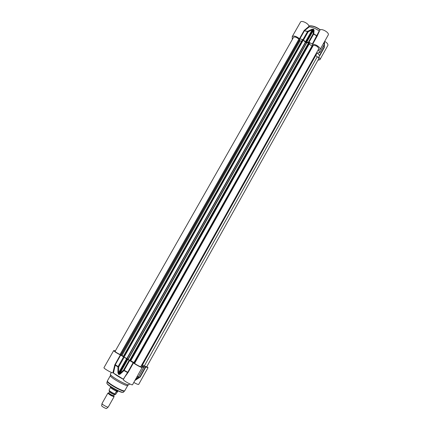 <?xml version="1.0" encoding="UTF-8"?>
<svg xmlns="http://www.w3.org/2000/svg" width="430" height="430" viewBox="0 0 430 430"><rect width="100%" height="100%" fill="white"/><g stroke="black" fill="none" stroke-linecap="round" stroke-linejoin="round"><path stroke-width="0.64" d="M308.896 26.456L304.338 30.315L304.607 30.605L309.32 26.816L308.896 26.456C309.272 23.838 301.457 19.861 300.457 22.15L292.233 36.604C293.867 35.486 296.275 36.195 299.457 38.738L302.946 39.662L306.181 42.312L309.03 42.253L312.588 44.333C315.362 43.736 321.264 47.95 320.033 49.633L318.668 50.294L319.786 52.691L317.426 53.041L319.753 55.69L318.711 57.045C319.834 58.114 320.242 58.991 319.931 59.662L317.963 60.2M309.32 26.816C312.599 27.262 315.894 28.643 319.216 30.965L312.234 44.215M320.033 49.633L328.214 35.013C329.821 32.664 320.941 27.73 319.769 30.315L317.329 35.792L316.915 35.792L313.766 33.857L313.067 33.943L313.766 33.857L314.088 30.164L313.459 30.283L313.067 33.943L308.46 42.108M319.931 59.662L327.864 45.451C328.23 44.199 327.171 42.828 324.682 41.334M312.588 44.333L317.329 35.792M304.338 30.315L304.053 30.627L304.402 30.809L307.713 31.309L308.122 31.858L307.713 31.309L311.911 29.251L312.255 29.777L313.438 29.45L313.459 30.283L306.628 42.398M314.088 30.164L313.583 29.235L311.911 29.251M324.306 47.391L324.231 47.676L324.306 47.391M324.306 47.359L324.569 41.533L324.177 47.778M324.548 41.565L324.381 44.193L323.817 42.876M292.287 39.538L292.233 36.604M118.035 391.08L118.019 391.128C117.761 392.047 109.913 387.623 110.553 386.925L110.591 386.882M113.735 395.874L114.036 396.621C111.671 396.057 109.634 394.907 107.925 393.176L108.715 393.047M116.052 391.902L117.562 391.649L115.638 394.396C114.987 394.842 114.751 394.675 114.928 393.907L116.052 391.902L117.282 391.794M117.562 391.649L117.766 391.279C117.514 392.171 109.93 387.898 110.553 387.215L109.032 390.23C110.188 391.52 112.149 392.746 114.928 393.907M108.29 406.968L108.279 406.99C108 407.871 101.437 404.173 102.034 403.469L102.05 403.453M108.172 407.07L106.661 408.403C106.522 409.193 101.066 406.119 101.668 405.587L102.023 403.603M146.85 366.548L148.017 367.693L145.394 366.833L145.566 367.451L142.255 366.005L143.814 367.387L141.567 366.65L142.206 367.44C142.147 368.118 135.224 364.484 133.494 362.861L120.346 354.911C116.455 352.944 114.235 351.498 113.681 350.579L115.466 350.708M124.727 377.099L127.78 372.901L127.538 372.541L123.351 379.174L113.445 373.079L115.31 364.678L120.717 355.126M113.681 350.579L103.985 367.629C103.291 368.263 111.558 373.068 112.907 372.821L113.445 373.079M133.805 382.463C136.568 383.99 138.202 384.635 138.697 384.393L148.017 367.693M124.824 376.933L123.367 379.523C122.636 380.27 132.29 385.737 132.542 384.716L142.206 367.44M129.484 383.813L129.065 384.565C128.57 386.677 108.914 375.6 110.445 374.073L111.381 372.418M120.346 354.911L114.772 364.952L117.949 366.903L118.712 366.94L118.083 366.591L117.949 366.903L117.911 372.826L118.61 372.826L118.712 366.94L124.136 357.357M114.772 364.952L112.907 372.821M127.78 372.901L128.081 372.488L127.538 372.541L124.012 370.606L124.173 370.311L123.663 369.967L124.012 370.606L120.094 374.164L119.819 373.568L118.933 374.186L118.621 373.992L118.61 372.826L126.673 358.545M136.976 376.793L138.369 377.062L135.423 379.572M134.902 380.502L140.067 377.126L139.954 376.766L135.213 379.943M140.078 377.115L145.555 367.467L140.314 376.852L139.954 376.766L145.211 367.354M117.911 372.826L118.787 374.487L120.094 374.164M127.823 385.323C127.344 387.312 109 376.976 110.44 375.53L107.462 380.786C105.968 382.34 124.334 392.687 124.867 390.59L127.823 385.323M305.574 42.377L303.247 40.157L302.36 39.904L123.206 356.669L127.081 358.652L130.596 361.092L309.659 43.145L309.288 42.667L306.724 42.817L305.574 42.377L127.081 358.652M311.938 45.929L309.127 44.091M312.524 45.059L133.827 362.743L134.633 363.339C135.504 364.328 140.739 367.134 140.793 366.634L318.716 48.907C318.232 46.736 316.442 45.537 313.336 45.311L312.524 45.059L133.875 362.85M141.368 365.608L142.174 365.516L316.55 54.029L316.792 52.342M142.432 365.059L146.646 366.914L318.651 58.964C318.888 58.362 318.426 57.615 317.27 56.722L315.69 55.567M298.753 39.092C296.56 37.157 294.813 36.577 293.523 37.356L115.095 351.364C115.595 352.095 117.239 353.148 120.034 354.508L121.239 355.132L299.764 39.856L298.936 39.13L120.034 354.508M301.623 41.199L300.075 40.898L299.602 40.135M130.752 360.808L133.95 362.533M313.336 45.311L134.633 363.339M121.281 355.046L123.426 356.276M300.075 40.898L122.088 355.352M320.296 29.847C316.2 26.837 312.481 25.542 309.132 25.95M308.848 25.999C312.239 25.623 316.007 26.934 320.151 29.928M317.179 36.163L313.631 34.083L309.03 42.253M299.807 38.926L304.402 30.809L307.552 31.519L302.946 39.662M303.515 40.001L308.122 31.858L312.255 29.777L305.418 41.887M313.271 29.106L305.87 42.178M306.181 42.312L313.583 29.235M319.753 55.69L324.231 47.676L319.726 55.744M324.193 44.801L324.064 47.305L319.581 55.325M317.603 52.89L317.426 53.207M317.614 53.519L317.974 52.868M323.704 43.081L324.306 44.467L319.786 52.551M304.053 30.627L299.457 38.738M318.711 57.045L318.931 56.642M108.881 392.864L109.564 391.66C109.129 392.144 114.294 395.057 114.482 394.428L113.805 395.638C113.611 396.267 108.446 393.359 108.881 392.864L108.634 393.127C110.053 394.568 111.746 395.519 113.703 395.992L113.762 395.729M108.828 392.945L107.925 393.176M109.467 391.101C108.086 391.106 113.477 394.525 114.794 394.477M113.907 373.428C116.401 375.374 119.588 377.346 123.469 379.335M114.934 364.463L118.083 366.591L123.507 357.007M138.465 376.814L137.132 376.508M143.738 367.387L138.422 376.89M133.16 362.651L127.748 372.272L124.173 370.311L129.597 360.689M129.086 360.351L123.663 369.967L119.819 373.568L127.882 359.27M118.787 374.487L127.495 359.007M127.183 358.819L118.476 374.293M124.867 390.59L124.657 390.848C124.458 393.208 105.457 382.501 107.349 381.098L107.462 380.786M124.48 391.037L123.512 392.047C123.297 394.326 105.103 384.076 106.919 382.7L107.285 381.34M122.905 392.294C121.389 393.423 106.85 385.226 107.027 383.345M128.081 372.488L133.494 362.861M128.006 359.206L306.499 42.774M306.724 42.817L128.204 359.346M308.751 42.5L129.532 360.534M309.288 42.667L130.037 360.856M309.374 42.721L130.129 360.91M313.153 45.188L134.423 363.226M317.27 56.722L144.297 366.027M298.936 39.13L120.185 354.616M299.565 39.533L120.9 355.003M302.629 39.85L123.378 356.825M302.709 39.861L123.448 356.873M303.247 40.157L124.023 357.201M305.343 42.231L126.818 358.507M308.826 25.918C312.304 25.445 316.136 26.746 320.323 29.831M319.786 52.691L324.301 44.607L324.483 41.683M113.805 395.638L114.036 396.621M109.87 391.074L109.328 390.902M107.925 393.036L102.034 403.469M114.154 396.546L108.279 406.99M138.369 377.062L143.814 367.387M135.38 379.647L138.309 377.115M127.855 385.205L128.581 384.753M110.526 375.438L110.531 374.578M309.659 43.145L130.596 361.092"/></g></svg>
